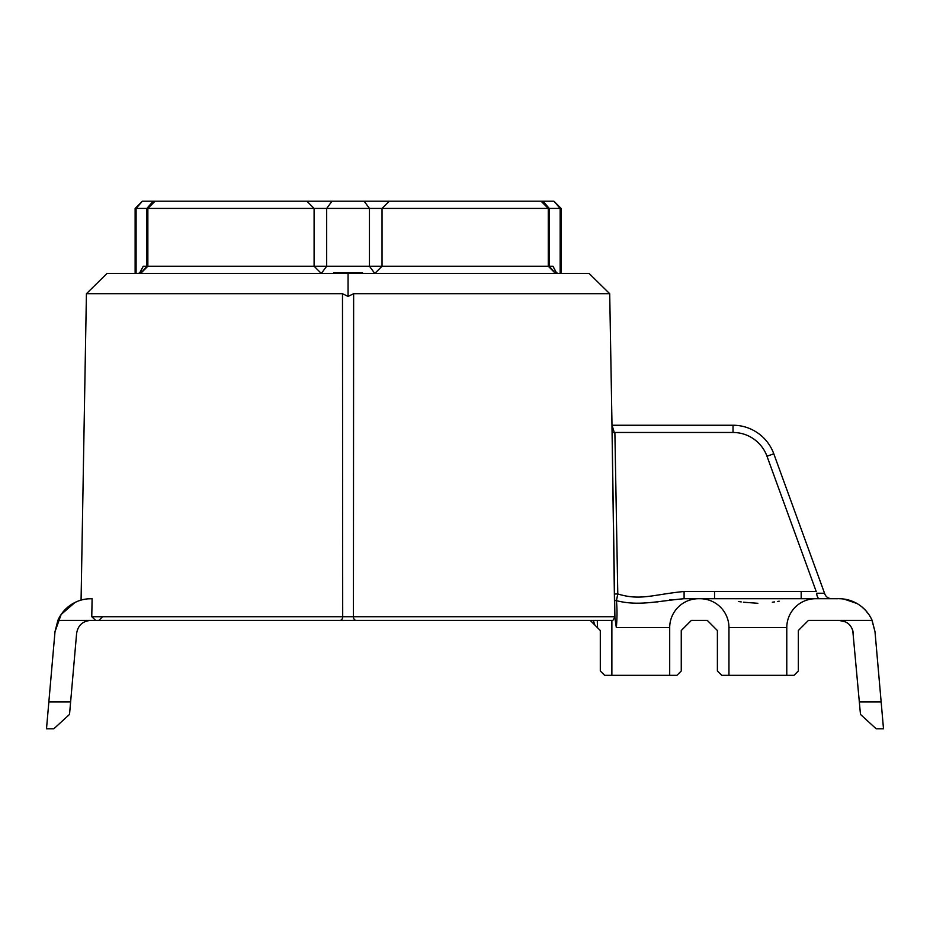 <?xml version="1.0" encoding="UTF-8"?>
<svg xmlns="http://www.w3.org/2000/svg" width="930" height="930" viewBox="0 0 930 930"><rect width="100%" height="100%" fill="white"/><g stroke="black" fill="none" stroke-linecap="round" stroke-linejoin="round"><path stroke-width="1.4" d="M88.129 598.827L92.105 598.711L91.768 616.718L342.693 616.718L342.484 293.706L335.753 293.706M593.294 620.391L594.816 625.007L600.303 630.517L600.303 670.983L604.639 675.319L611.87 675.319L611.87 620.391L354.132 620.391M82.235 599.792L84.27 599.338M86.42 293.706L107.02 273.467L348.064 273.467L348.064 296.438L342.484 293.706L86.42 293.706L81.073 600.094M348.064 273.467L589.109 273.467L609.708 293.706L353.632 293.706L353.435 616.718L614.695 616.718C613.695 619.694 612.754 620.926 611.87 620.391M614.66 600.257A7.231 6.568 147.1 0 0 616.439 600.687C617.229 609.022 617.194 617.997 616.323 627.622L614.928 618.02L611.87 418.14L614.695 616.718M553.896 201.194L561.115 208.425L560.151 208.425L553.896 201.194L142.36 201.194L135.129 208.425L135.129 273.467M718.844 672.437L717.39 670.983L717.39 630.517L707.277 620.391L717.39 630.517L707.277 620.391L691.374 620.391L681.26 630.517L681.26 670.983L676.924 675.319L611.87 675.319M883.5 728.806L876.188 728.806L883.5 728.806L875.002 631.702L872.119 620.391L839 620.391L845.324 621.845L839 620.391L808.461 620.391L798.347 630.517L798.347 670.983L794.011 675.319L721.727 675.319L717.39 670.983L717.39 630.517L707.277 620.391M329.255 620.391L356.12 620.391A3.615 2.685 90 0 1 353.435 616.718L342.693 616.718A3.615 2.685 90 0 1 339.996 620.391L57.881 620.391L54.998 631.702L50.092 687.688M597.444 627.645L597.293 620.391L611.719 620.391M366.873 620.391L339.996 620.391M353.76 620.391L351.366 620.391M344.623 620.391L342.298 620.391M593.189 620.391L593.793 622.937L593.7 620.391M140.035 272.257L143.243 266.236L147.858 266.236L147.858 208.425L135.129 208.425M147.858 208.425L155.089 201.194L147.858 208.425L147.858 266.236L314.096 266.236L314.096 208.425L147.858 208.425M314.096 208.425L314.096 266.236L382.032 266.236L382.032 208.425L314.096 208.425L306.865 201.194M382.032 208.425L389.263 201.194L382.032 208.425L382.032 266.236L548.27 266.236L548.27 208.425L382.032 208.425M548.27 266.236L549.235 266.236L555.501 273.467L548.27 266.236L548.27 208.425L541.039 201.194M560.151 273.467L560.151 208.425L548.27 208.425M542.981 201.194L549.235 208.425L549.235 266.236L552.99 266.236L556.198 272.257M348.064 296.438L353.632 293.706M552.99 266.236L555.78 271.92L557.698 273.467M333.603 273.467L333.603 272.746L362.514 272.746L362.514 273.467M355.295 273.467L355.295 272.746M350.471 273.467L350.471 272.746M345.658 273.467L345.658 272.746M340.833 273.467L340.833 272.746M364.107 201.194L369.454 208.425L369.454 266.236L374.802 273.467L382.032 266.236M321.327 273.467L314.096 266.236L321.327 273.467L326.674 266.236L326.674 208.425L332.022 201.194M140.628 273.467L147.858 266.236L140.628 273.467L146.894 266.236L146.894 208.425L153.148 201.194M143.243 266.236L140.453 271.932L138.547 273.467M614.66 600.408L616.439 600.687C638.794 606.232 656.255 601.233 684.096 598.711L698.604 598.711A28.911 28.911 0 0 0 669.693 627.622L669.693 675.319M797.533 671.786L794.011 675.319M680.435 671.809L676.924 675.319M600.303 630.517L590.19 620.391L600.303 630.517L600.303 670.983L601.722 672.402M671.1 599.769L669.426 600.013M658.184 601.803L656.975 601.977M838.093 598.711L815.691 598.711A28.911 28.911 0 0 0 786.78 627.622L786.78 675.319M801.183 598.711L801.183 591.48L816.203 591.48L766.994 456.258A36.142 36.142 0 0 0 733.026 432.473L614.881 432.473L617.787 593.956C640.41 600.885 652.453 594.63 684.096 591.48L684.096 598.711L815.691 598.711M698.604 598.711L714.554 598.711L714.554 591.48L801.183 591.48M91.001 598.711A36.142 36.142 0 0 0 57.881 620.391M81.259 600.048L79.678 600.524M77.516 601.326L75.016 602.442L61.159 614.451M46.5 728.806L53.812 728.806L46.5 728.806L54.998 631.702L61.136 614.486M53.812 728.806L69.529 714.403L53.812 728.806M91.001 620.391C82.7 620.984 77.899 625.379 76.597 633.586L69.529 714.403M95.674 620.391L91.768 616.718M79.654 600.536L80.817 600.176M824.794 593.956L824.538 593.235L824.794 593.956C825.968 596.886 828.223 598.467 831.594 598.711C828.223 598.467 825.968 596.886 824.794 593.956M819.4 598.711C817.935 598.397 817.005 596.572 816.621 593.235L824.538 593.235L773.783 453.782A43.361 43.361 0 0 0 733.026 425.243L612.045 425.243L614.265 432.508L612.114 432.555M728.957 675.319L728.957 627.622A28.911 28.911 0 0 0 700.046 598.711M872.119 620.391A36.142 36.142 0 0 0 839 598.711M614.265 432.508L614.881 432.473M616.439 600.687L617.787 593.956L614.567 594.014M779.201 601.175L777.387 601.477M774.527 601.908L772.33 602.221M757.869 603.291L743.407 602.221M741.21 601.908L738.35 601.477M843.894 599.048L856.983 603.5M879.908 687.688L875.002 631.702L871.829 619.717M869.05 614.765L865.667 610.464M865.644 610.429L861.773 606.79M852.764 630.4L860.471 714.403L876.188 728.806M839 620.391C847.3 620.984 852.101 625.379 853.403 633.586M142.36 201.194L136.094 208.425L136.094 273.467M616.323 627.622L669.693 627.622M70.622 701.918L48.848 701.918M766.994 456.258L773.783 453.782M786.78 627.622L728.957 627.622M684.096 591.48L714.554 591.48M733.026 432.473L733.026 425.243M881.152 701.918L859.378 701.918M609.708 293.706L611.905 419.814M561.115 208.425L561.115 273.467M798.347 630.517L808.461 620.391M102.463 616.846L98.847 620.391"/></g></svg>
